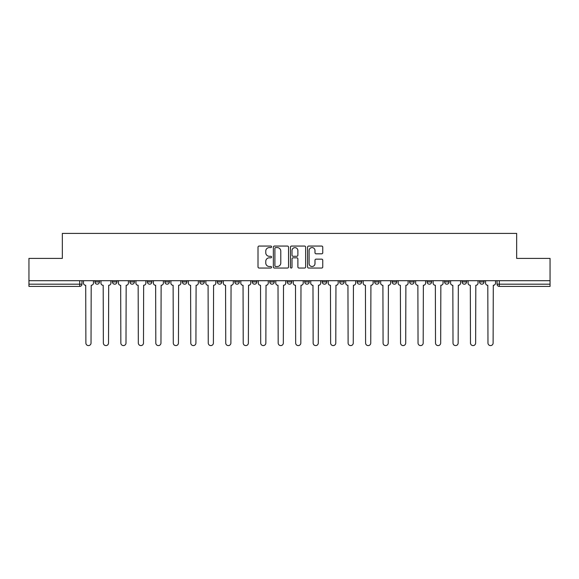 <?xml version="1.0" encoding="UTF-8"?>
<svg xmlns="http://www.w3.org/2000/svg" width="579" height="579" viewBox="0 0 579 579"><rect width="100%" height="100%" fill="white"/><g stroke="black" fill="none" stroke-linecap="round" stroke-linejoin="round"><path stroke-width="0.87" d="M271.573 246.828A0.767 0.767 0 0 0 270.798 246.061L259.11 246.061A1.1 1.1 0 0 0 258.01 247.161L258.01 266.955A1.1 1.1 0 0 0 259.11 268.055L270.798 268.055A0.767 0.767 0 0 0 271.573 267.288A0.767 0.767 0 0 0 270.798 266.514L269.286 266.514A3.517 3.517 0 0 1 265.768 262.996L265.768 261.346A3.517 3.517 0 0 1 269.286 257.829L270.798 257.829A0.767 0.767 0 0 0 271.573 257.054A0.767 0.767 0 0 0 270.798 256.287L269.286 256.287A3.517 3.517 0 0 1 265.768 252.77L265.768 251.12A3.517 3.517 0 0 1 269.286 247.595L270.798 247.595A0.767 0.767 0 0 0 271.573 246.828M444.6 281.937L444.6 280.706L444.6 281.937A2.244 2.244 0 0 0 446.836 284.18A2.244 2.244 0 0 1 444.6 281.937L449.08 281.937A2.244 2.244 0 0 1 446.836 284.18A2.244 2.244 0 0 0 449.08 281.937L449.08 280.706L449.08 281.937M287.256 280.706L287.256 281.937L291.744 281.937A2.244 2.244 0 0 1 289.5 284.18A2.244 2.244 0 0 1 287.256 281.937L287.256 280.706M234.813 280.706L234.813 281.937L239.293 281.937A2.244 2.244 0 0 1 237.057 284.18A2.244 2.244 0 0 1 234.813 281.937L234.813 280.706M199.849 280.706L199.849 281.937L204.329 281.937A2.244 2.244 0 0 1 202.093 284.18A2.244 2.244 0 0 1 199.849 281.937L199.849 280.706M182.363 280.706L182.363 281.937L186.851 281.937A2.244 2.244 0 0 1 184.607 284.18A2.244 2.244 0 0 1 182.363 281.937L182.363 280.706M147.399 280.706L147.399 281.937L151.886 281.937A2.244 2.244 0 0 1 149.643 284.18A2.244 2.244 0 0 1 147.399 281.937L147.399 280.706M321.649 253.812A1.1 1.1 0 0 0 322.749 252.712L322.749 247.161A1.1 1.1 0 0 0 321.649 246.061L308.665 246.061A1.1 1.1 0 0 0 307.565 247.161L307.565 266.955A1.1 1.1 0 0 0 308.665 268.055L321.649 268.055A1.1 1.1 0 0 0 322.749 266.955L322.749 260.246A1.1 1.1 0 0 0 321.649 259.146L316.091 259.146A1.1 1.1 0 0 0 314.99 260.246L314.99 263.575A2.946 2.946 0 0 1 312.052 266.514A2.946 2.946 0 0 1 309.106 263.575L309.106 250.541A2.946 2.946 0 0 1 312.052 247.595A2.946 2.946 0 0 1 314.99 250.541L314.99 252.712A1.1 1.1 0 0 0 316.091 253.812L321.649 253.812M28.95 280.706L28.95 258.4L62.344 258.4L62.344 233.409L516.656 233.409L516.656 258.4L550.05 258.4L550.05 280.706L28.95 280.706L28.95 284.18L81.957 284.18L81.957 280.706L81.957 284.18A2.244 2.244 0 0 1 79.714 286.417L28.95 286.417L28.95 284.18M288.537 247.161A1.1 1.1 0 0 0 287.437 246.061L274.46 246.061A1.1 1.1 0 0 0 273.36 247.161L273.36 266.955A1.1 1.1 0 0 0 274.46 268.055L287.437 268.055A1.1 1.1 0 0 0 288.537 266.955L288.537 247.161M291.563 246.061L304.54 246.061A1.1 1.1 0 0 1 305.64 247.161L305.64 266.955A1.1 1.1 0 0 1 304.54 268.055L298.988 268.055A1.1 1.1 0 0 1 297.888 266.955L297.888 258.929A1.1 1.1 0 0 0 296.788 257.829L293.104 257.829A1.1 1.1 0 0 0 292.004 258.929L292.004 267.288A0.767 0.767 0 0 1 291.23 268.055A0.767 0.767 0 0 1 290.463 267.288L290.463 247.161A1.1 1.1 0 0 1 291.563 246.061M497.043 280.706L497.043 284.18L550.05 284.18L550.05 286.417L499.286 286.417A2.244 2.244 0 0 1 497.043 284.18L497.043 280.706M550.05 280.706L550.05 284.18M484.044 280.706L484.044 281.937A2.244 2.244 0 0 1 481.8 284.18A2.244 2.244 0 0 1 479.564 281.937L484.044 281.937M479.564 280.706L479.564 281.937M462.078 280.706L462.078 281.937L466.565 281.937L466.565 280.706L466.565 281.937A2.244 2.244 0 0 1 464.322 284.18A2.244 2.244 0 0 1 462.078 281.937A2.244 2.244 0 0 0 464.322 284.18M427.114 280.706L427.114 281.937L431.601 281.937L431.601 280.706L431.601 281.937A2.244 2.244 0 0 1 429.357 284.18A2.244 2.244 0 0 1 427.114 281.937A2.244 2.244 0 0 0 429.357 284.18M414.115 281.937L414.115 280.706L414.115 281.937A2.244 2.244 0 0 1 411.872 284.18A2.244 2.244 0 0 1 409.635 281.937L414.115 281.937A2.244 2.244 0 0 1 411.872 284.18M409.635 280.706L409.635 281.937M396.637 280.706L396.637 281.937A2.244 2.244 0 0 1 394.393 284.18A2.244 2.244 0 0 1 392.149 281.937L396.637 281.937A2.244 2.244 0 0 1 394.393 284.18M392.149 280.706L392.149 281.937M379.151 280.706L379.151 281.937A2.244 2.244 0 0 1 376.907 284.18A2.244 2.244 0 0 1 374.671 281.937L379.151 281.937M374.671 280.706L374.671 281.937M361.672 280.706L361.672 281.937A2.244 2.244 0 0 1 359.429 284.18A2.244 2.244 0 0 1 357.185 281.937L361.672 281.937M357.185 280.706L357.185 281.937M344.187 280.706L344.187 281.937A2.244 2.244 0 0 1 341.943 284.18A2.244 2.244 0 0 1 339.707 281.937L344.187 281.937M339.707 280.706L339.707 281.937M326.708 280.706L326.708 281.937A2.244 2.244 0 0 1 324.464 284.18A2.244 2.244 0 0 1 322.221 281.937A2.244 2.244 0 0 0 324.464 284.18M322.221 280.706L322.221 281.937L326.708 281.937M309.222 280.706L309.222 281.937A2.244 2.244 0 0 1 306.979 284.18A2.244 2.244 0 0 1 304.742 281.937A2.244 2.244 0 0 0 306.979 284.18M304.742 280.706L304.742 281.937L309.222 281.937M291.744 280.706L291.744 281.937A2.244 2.244 0 0 1 289.5 284.18M274.258 280.706L274.258 281.937A2.244 2.244 0 0 1 272.021 284.18A2.244 2.244 0 0 1 269.778 281.937L274.258 281.937M269.778 280.706L269.778 281.937M256.779 280.706L256.779 281.937A2.244 2.244 0 0 1 254.536 284.18A2.244 2.244 0 0 1 252.292 281.937L256.779 281.937L256.779 280.706M252.292 280.706L252.292 281.937M239.293 280.706L239.293 281.937M221.815 280.706L221.815 281.937A2.244 2.244 0 0 1 219.571 284.18A2.244 2.244 0 0 1 217.328 281.937L221.815 281.937L221.815 280.706M217.328 280.706L217.328 281.937M204.329 280.706L204.329 281.937L204.329 280.706M186.851 281.937L186.851 280.706L186.851 281.937A2.244 2.244 0 0 1 184.607 284.18M169.365 280.706L169.365 281.937A2.244 2.244 0 0 1 167.128 284.18A2.244 2.244 0 0 1 164.885 281.937A2.244 2.244 0 0 0 167.128 284.18A2.244 2.244 0 0 0 169.365 281.937L169.365 280.706M164.885 280.706L164.885 281.937L169.365 281.937M151.886 280.706L151.886 281.937M134.4 280.706L134.4 281.937A2.244 2.244 0 0 1 132.164 284.18A2.244 2.244 0 0 1 129.92 281.937A2.244 2.244 0 0 0 132.164 284.18A2.244 2.244 0 0 0 134.4 281.937L129.92 281.937L129.92 280.706M112.435 280.706L112.435 281.937L116.922 281.937L116.922 280.706L116.922 281.937A2.244 2.244 0 0 1 114.678 284.18A2.244 2.244 0 0 1 112.435 281.937A2.244 2.244 0 0 0 114.678 284.18M94.956 280.706L94.956 281.937L99.436 281.937L99.436 280.706L99.436 281.937A2.244 2.244 0 0 1 97.2 284.18A2.244 2.244 0 0 1 94.956 281.937A2.244 2.244 0 0 0 97.2 284.18M79.714 280.706L79.714 286.417A2.244 2.244 0 0 0 81.957 284.18M275.669 247.595A0.767 0.767 0 0 0 274.895 248.369L274.895 265.747A0.767 0.767 0 0 0 275.669 266.514L277.261 266.514A3.517 3.517 0 0 0 280.786 262.996L280.786 251.12A3.517 3.517 0 0 0 277.261 247.595L275.669 247.595M297.888 250.598A2.946 2.946 0 0 0 294.943 247.653A2.946 2.946 0 0 0 292.004 250.598L292.004 255.187A1.1 1.1 0 0 0 293.104 256.287L296.788 256.287A1.1 1.1 0 0 0 297.888 255.187L297.888 250.598M83.47 280.706L83.47 283.059A2.244 2.244 0 0 0 85.714 285.295L85.88 343.014A2.577 2.577 0 0 0 88.457 345.591A2.577 2.577 0 0 0 91.033 343.014L91.2 285.295A2.244 2.244 0 0 0 93.443 283.059L93.443 280.706M100.949 280.706L100.949 283.059A2.244 2.244 0 0 0 103.192 285.295L103.359 343.014A2.577 2.577 0 0 0 105.935 345.591A2.577 2.577 0 0 0 108.519 343.014L108.686 285.295A2.244 2.244 0 0 0 110.922 283.059L110.922 280.706M118.434 280.706L118.434 283.059A2.244 2.244 0 0 0 120.678 285.295L120.845 343.014A2.577 2.577 0 0 0 123.421 345.591A2.577 2.577 0 0 0 125.998 343.014L126.164 285.295A2.244 2.244 0 0 0 128.408 283.059L128.408 280.706M135.913 280.706L135.913 283.059A2.244 2.244 0 0 0 138.157 285.295L138.323 343.014A2.577 2.577 0 0 0 140.9 345.591A2.577 2.577 0 0 0 143.483 343.014L143.65 285.295A2.244 2.244 0 0 0 145.886 283.059L145.886 280.706M153.399 280.706L153.399 283.059A2.244 2.244 0 0 0 155.642 285.295L155.809 343.014A2.577 2.577 0 0 0 158.385 345.591A2.577 2.577 0 0 0 160.962 343.014L161.128 285.295A2.244 2.244 0 0 0 163.372 283.059L163.372 280.706M170.877 280.706L170.877 283.059A2.244 2.244 0 0 0 173.121 285.295L173.287 343.014A2.577 2.577 0 0 0 175.864 345.591A2.577 2.577 0 0 0 178.441 343.014L178.614 285.295A2.244 2.244 0 0 0 180.851 283.059L180.851 280.706M188.363 280.706L188.363 283.059A2.244 2.244 0 0 0 190.6 285.295L190.773 343.014A2.577 2.577 0 0 0 193.35 345.591A2.577 2.577 0 0 0 195.926 343.014L196.093 285.295A2.244 2.244 0 0 0 198.336 283.059L198.336 280.706M205.842 280.706L205.842 283.059A2.244 2.244 0 0 0 208.085 285.295L208.252 343.014A2.577 2.577 0 0 0 210.828 345.591A2.577 2.577 0 0 0 213.405 343.014L213.579 285.295A2.244 2.244 0 0 0 215.815 283.059L215.815 280.706M223.328 280.706L223.328 283.059A2.244 2.244 0 0 0 225.564 285.295L225.738 343.014A2.577 2.577 0 0 0 228.314 345.591A2.577 2.577 0 0 0 230.891 343.014L231.057 285.295A2.244 2.244 0 0 0 233.301 283.059L233.301 280.706M240.806 280.706L240.806 283.059A2.244 2.244 0 0 0 243.05 285.295L243.216 343.014A2.577 2.577 0 0 0 245.793 345.591A2.577 2.577 0 0 0 248.369 343.014L248.543 285.295A2.244 2.244 0 0 0 250.779 283.059L250.779 280.706M258.292 280.706L258.292 283.059A2.244 2.244 0 0 0 260.528 285.295L260.702 343.014A2.577 2.577 0 0 0 263.279 345.591A2.577 2.577 0 0 0 265.855 343.014L266.022 285.295A2.244 2.244 0 0 0 268.265 283.059L268.265 280.706M275.77 280.706L275.77 283.059A2.244 2.244 0 0 0 278.014 285.295L278.181 343.014A2.577 2.577 0 0 0 280.757 345.591A2.577 2.577 0 0 0 283.334 343.014L283.507 285.295A2.244 2.244 0 0 0 285.744 283.059L285.744 280.706M293.256 280.706L293.256 283.059A2.244 2.244 0 0 0 295.493 285.295L295.666 343.014A2.577 2.577 0 0 0 298.243 345.591A2.577 2.577 0 0 0 300.819 343.014L300.986 285.295A2.244 2.244 0 0 0 303.23 283.059L303.23 280.706M310.735 280.706L310.735 283.059A2.244 2.244 0 0 0 312.978 285.295L313.145 343.014A2.577 2.577 0 0 0 315.721 345.591A2.577 2.577 0 0 0 318.298 343.014L318.472 285.295A2.244 2.244 0 0 0 320.708 283.059L320.708 280.706M328.221 280.706L328.221 283.059A2.244 2.244 0 0 0 330.457 285.295L330.631 343.014A2.577 2.577 0 0 0 333.207 345.591A2.577 2.577 0 0 0 335.784 343.014L335.95 285.295A2.244 2.244 0 0 0 338.194 283.059L338.194 280.706M345.699 280.706L345.699 283.059A2.244 2.244 0 0 0 347.943 285.295L348.109 343.014A2.577 2.577 0 0 0 350.686 345.591A2.577 2.577 0 0 0 353.262 343.014L353.436 285.295A2.244 2.244 0 0 0 355.672 283.059L355.672 280.706M363.185 280.706L363.185 283.059A2.244 2.244 0 0 0 365.421 285.295L365.595 343.014A2.577 2.577 0 0 0 368.172 345.591A2.577 2.577 0 0 0 370.748 343.014L370.915 285.295A2.244 2.244 0 0 0 373.158 283.059L373.158 280.706M380.664 280.706L380.664 283.059A2.244 2.244 0 0 0 382.907 285.295L383.074 343.014A2.577 2.577 0 0 0 385.65 345.591A2.577 2.577 0 0 0 388.227 343.014L388.4 285.295A2.244 2.244 0 0 0 390.637 283.059L390.637 280.706M398.149 280.706L398.149 283.059A2.244 2.244 0 0 0 400.386 285.295L400.559 343.014A2.577 2.577 0 0 0 403.136 345.591A2.577 2.577 0 0 0 405.713 343.014L405.879 285.295A2.244 2.244 0 0 0 408.123 283.059L408.123 280.706M415.628 280.706L415.628 283.059A2.244 2.244 0 0 0 417.872 285.295L418.038 343.014A2.577 2.577 0 0 0 420.615 345.591A2.577 2.577 0 0 0 423.191 343.014L423.358 285.295A2.244 2.244 0 0 0 425.601 283.059L425.601 280.706M433.114 280.706L433.114 283.059A2.244 2.244 0 0 0 435.35 285.295L435.517 343.014A2.577 2.577 0 0 0 438.1 345.591A2.577 2.577 0 0 0 440.677 343.014L440.843 285.295A2.244 2.244 0 0 0 443.087 283.059L443.087 280.706M450.592 280.706L450.592 283.059A2.244 2.244 0 0 0 452.836 285.295L453.002 343.014A2.577 2.577 0 0 0 455.579 345.591A2.577 2.577 0 0 0 458.155 343.014L458.322 285.295A2.244 2.244 0 0 0 460.566 283.059L460.566 280.706M468.078 280.706L468.078 283.059A2.244 2.244 0 0 0 470.314 285.295L470.481 343.014A2.577 2.577 0 0 0 473.065 345.591A2.577 2.577 0 0 0 475.641 343.014L475.808 285.295A2.244 2.244 0 0 0 478.051 283.059L478.051 280.706M485.557 280.706L485.557 283.059A2.244 2.244 0 0 0 487.8 285.295L487.967 343.014A2.577 2.577 0 0 0 490.543 345.591A2.577 2.577 0 0 0 493.12 343.014L493.286 285.295A2.244 2.244 0 0 0 495.53 283.059L495.53 280.706M499.286 280.706L499.286 286.417"/></g></svg>
